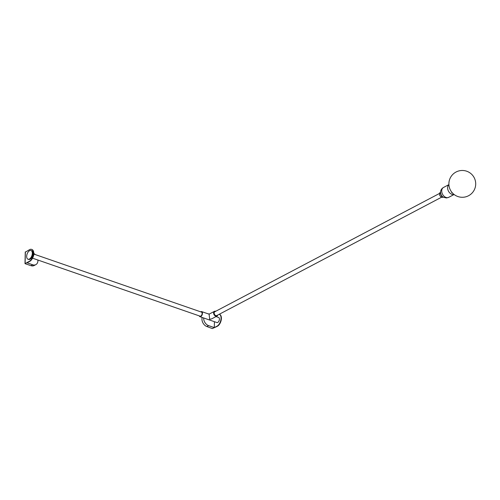 <?xml version="1.0" encoding="UTF-8"?>
<svg xmlns="http://www.w3.org/2000/svg" width="500" height="500" viewBox="0 0 500 500"><rect width="100%" height="100%" fill="white"/><g stroke="black" fill="none" stroke-linecap="round" stroke-linejoin="round"><path stroke-width="0.75" d="M439.556 193.425L214.862 311.725A2.144 1.55 62.2 0 0 214.244 313.694A2.144 1.55 62.2 0 0 215.819 315.569A2.144 1.55 62.2 0 0 216.863 315.525L441.556 197.225M454.05 194.45A5.581 4.025 -117.8 0 1 453.438 194.556A5.581 4.025 -117.8 0 1 448.281 190.781A5.581 4.025 -117.8 0 1 448.913 184.694M215.644 311.312A2.469 1.781 62.2 0 0 213.919 313.106A2.469 1.781 62.2 0 0 215.812 315.863A2.469 1.781 62.2 0 0 217.644 315.113M217.763 315.05A2.681 1.938 -117.8 0 1 216.981 316.069A2.681 1.938 -117.8 0 1 215.675 316.125A2.681 1.938 -117.8 0 1 213.706 313.781A2.681 1.938 -117.8 0 1 214.481 311.319A2.681 1.938 -117.8 0 1 215.763 311.25M214.481 311.319L209.112 314.144L209.656 319.294L211.612 318.894L216.981 316.069M200.681 311.831A2.681 1.469 109.1 0 1 200.869 311.719A2.681 1.469 109.1 0 1 201.694 311.613A2.681 1.469 109.1 0 1 202.387 313.95A2.681 1.469 109.1 0 1 200.763 316.581A2.681 1.469 109.1 0 1 199.938 316.681A2.681 1.469 109.1 0 1 199.281 315.887M216.019 316.575L218.65 317.481A2.681 1.469 109.1 0 1 219.344 319.819A2.681 1.469 109.1 0 1 217.719 322.45A2.681 1.469 109.1 0 1 216.894 322.55L199.938 316.681M214.425 321.694L214.288 327.612L216.981 326.194A6.438 3.531 -70.9 0 0 221.056 318.288A6.438 3.531 -70.9 0 0 219.225 314.281L219.562 314.4A6.438 3.531 109.1 0 1 221.394 318.406A6.438 3.531 109.1 0 1 217.319 326.312L216.981 326.194M202.169 317.456A6.438 4.644 -117.8 0 0 206.9 326.55L212.3 328.587L217.319 326.312M32.538 258.181L200.113 316.175A2.144 1.175 -70.9 0 0 200.775 316.094A2.144 1.175 -70.9 0 0 202.075 313.988A2.144 1.175 -70.9 0 0 201.519 312.119L33.819 254.081M33.756 253.144A4.294 2.356 109.1 0 1 33.819 254.062A4.294 2.356 109.1 0 1 32.925 257.337M31.75 249.444A6.438 3.531 109.1 0 1 31.919 249.494A6.438 3.531 109.1 0 1 33.756 253.5A6.438 3.531 109.1 0 1 29.681 261.413L29.344 261.294A6.438 3.531 -70.9 0 0 33.419 253.388A6.438 3.531 -70.9 0 0 31.581 249.375A6.438 3.531 -70.9 0 0 29.606 249.625L25.369 252.131M37.912 260.044A6.438 4.644 62.2 0 1 35.838 264.637A6.438 4.644 62.2 0 1 32.706 264.775L27.031 262.806L29.681 261.413M35.337 254.613A6.438 4.644 62.2 0 0 33.8 253.475M35.838 264.637L34.131 265.538A6.438 4.644 -117.8 0 1 31 265.675L25 263.656L29.344 261.294M31 250.5L31.594 250.706A4.612 2.531 109.1 0 1 32.912 253.575A4.612 2.531 109.1 0 1 31.412 257.95A4.612 2.531 109.1 0 1 28.581 259.425L27.988 259.219A4.612 2.531 109.1 0 1 26.669 256.344A4.612 2.531 109.1 0 1 28.169 251.975A4.612 2.531 109.1 0 1 31 250.5A4.612 2.531 109.1 0 1 32.319 253.369A4.612 2.531 109.1 0 1 30.819 257.744A4.612 2.531 109.1 0 1 27.988 259.219M207.862 313.75A6.438 4.644 62.2 0 1 208.875 313.981L209.206 314.1M203.656 317.969A6.438 4.644 62.2 0 0 208.606 325.65L214.288 327.612M442.469 197.338A2.806 2.025 62.2 0 0 442.931 197.231L442.413 197.35C439.588 196.4 438.894 194.713 440.331 192.288A2.806 2.025 62.2 0 0 439.831 195.338A2.806 2.025 62.2 0 0 442.469 197.338M443.462 197.3L442.919 197.013A3.806 2.75 -117.8 0 1 440.5 192.425L440.569 191.812C440.831 189.869 441.812 188.419 443.519 187.456A5.581 4.025 -117.8 0 0 442.2 193.494A5.581 4.025 -117.8 0 0 447.525 197.669A5.581 4.025 -117.8 0 0 448.719 197.331L446.512 197.963L443.462 197.3A4.562 3.294 -117.8 0 1 440.569 191.812M32.706 264.775L31 265.675M25.113 263.519L25.375 251.856M206.9 326.55L208.606 325.65M454.106 194.494L448.719 197.331M448.906 184.625L443.519 187.456M201.694 311.613L209.081 314.169M31.581 249.375L31.919 249.494M25.263 251.988L25 263.656M452.394 192.919L451.675 192.7M457.35 196.344A13.413 13.413 0 0 0 475.688 183.162A13.413 13.413 0 0 0 449.831 178.931A13.413 13.413 0 0 0 457.35 196.344"/></g></svg>
